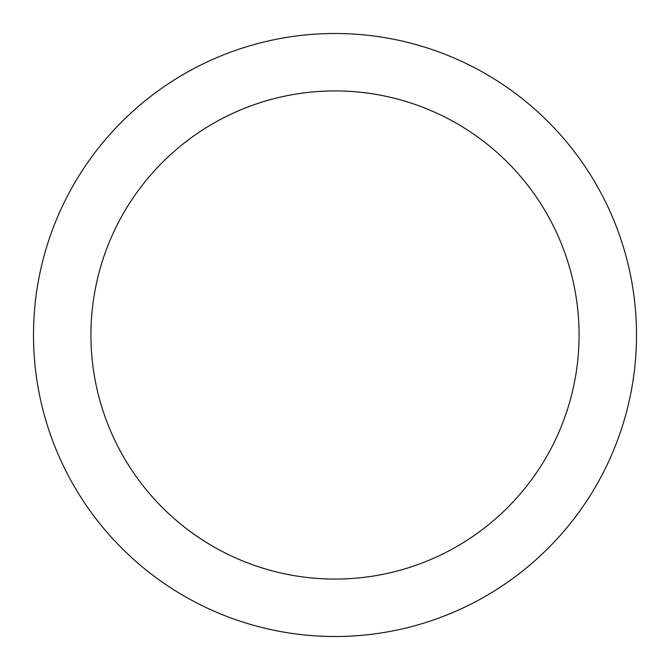 <?xml version="1.0" encoding="UTF-8"?>
<svg xmlns="http://www.w3.org/2000/svg" width="670" height="670" viewBox="0 0 670 670"><rect width="100%" height="100%" fill="white"/><g stroke="black" fill="none" stroke-linecap="round" stroke-linejoin="round"><path stroke-width="0.5" stroke-dasharray="3.35 2.51" d="M335 90.927A244.073 244.073 0 0 0 90.927 335A244.073 244.073 0 0 0 335 579.073A244.073 244.073 0 0 0 579.073 335A244.073 244.073 0 0 0 335 90.927M335 636.5A301.5 301.5 0 0 0 636.5 335A301.5 301.5 0 0 0 335 33.5A301.5 301.5 0 0 0 33.5 335A301.5 301.5 0 0 0 335 636.5"/><path stroke-width="1" d="M335 90.927A244.073 244.073 0 0 0 90.927 335A244.073 244.073 0 0 0 335 579.073A244.073 244.073 0 0 0 579.073 335A244.073 244.073 0 0 0 335 90.927M335 636.5A301.5 301.5 0 0 0 636.5 335A301.5 301.5 0 0 0 335 33.5A301.5 301.5 0 0 0 33.5 335A301.5 301.5 0 0 0 335 636.5"/></g></svg>
